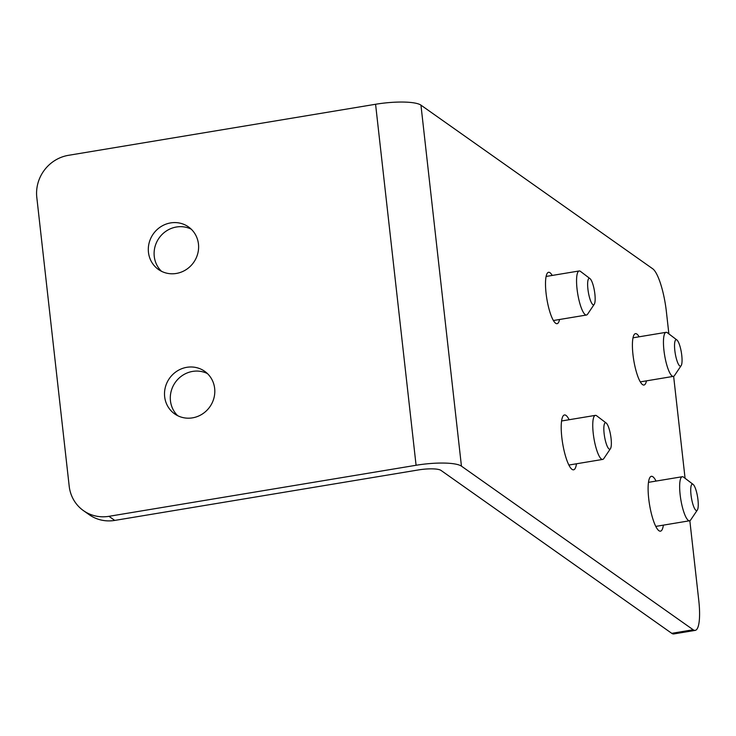 <?xml version="1.0" encoding="UTF-8"?>
<svg xmlns="http://www.w3.org/2000/svg" width="736" height="736" viewBox="0 0 736 736"><rect width="100%" height="100%" fill="white"/><g stroke="black" fill="none" stroke-linecap="round" stroke-linejoin="round"><path stroke-width="1.1" d="M569.149 419.722A27.793 6.44 80.6 0 0 564.466 414.957A27.793 6.44 80.6 0 0 561.807 437.294A27.793 6.44 80.6 0 0 573.583 469.807A27.793 6.44 80.6 0 0 576.472 463.781M639.133 336.803A26.054 6.035 80.6 0 0 635.453 333.638A26.054 6.035 80.6 0 0 632.969 354.559A26.054 6.035 80.6 0 0 644 385.029A26.054 6.035 80.6 0 0 646.456 380.852M671.747 633.328L440.984 470.396A18.612 4.039 -6.4 0 0 418.296 469.954L114.752 520.416L108.956 516.322L416.079 465.272A37.214 8.078 -6.4 0 1 461.444 466.146L693.174 629.758L671.747 633.328A37.214 8.62 80.6 0 0 673.799 633.935L695.226 630.375A37.214 8.62 -99.4 0 1 693.174 629.758M689.834 520.711L698.777 600.484A37.214 8.62 -99.4 0 1 695.226 630.375M108.956 516.322A37.214 35.291 125.2 0 1 83.444 510.628A37.214 35.291 125.2 0 1 69.193 486.156L36.8 197.358A37.214 35.291 125.2 0 1 68.466 155.324L375.581 104.264A37.214 8.078 -6.4 0 1 420.955 105.147L652.685 268.76A37.214 8.62 -99.4 0 1 666.384 311.678L668.877 333.886M673.633 376.308L685.078 478.29M552.23 275.448A26.054 6.035 80.6 0 0 548.55 272.283A26.054 6.035 80.6 0 0 546.066 293.204A26.054 6.035 80.6 0 0 557.097 323.674A26.054 6.035 80.6 0 0 559.553 319.498M656.043 481.077A27.793 6.44 80.6 0 0 651.36 476.312A27.793 6.44 80.6 0 0 648.71 498.649A27.793 6.44 80.6 0 0 660.477 531.162A27.793 6.44 80.6 0 0 663.366 525.136M164.662 396.741A26.054 24.702 -54.8 0 0 174.634 413.871A26.054 24.702 -54.8 0 0 202.198 414.12A26.054 24.702 -54.8 0 0 214.654 388.433A26.054 24.702 -54.8 0 0 204.682 371.303A26.054 24.702 -54.8 0 0 177.118 371.054A26.054 24.702 -54.8 0 0 164.662 396.741M148.46 252.338A26.054 24.702 -54.8 0 0 158.433 269.468A26.054 24.702 -54.8 0 0 186.006 269.716A26.054 24.702 -54.8 0 0 198.462 244.03A26.054 24.702 -54.8 0 0 188.49 226.909A26.054 24.702 -54.8 0 0 160.917 226.651A26.054 24.702 -54.8 0 0 148.46 252.338M177.689 415.693A26.054 24.702 125.2 0 1 175.269 382.435A26.054 24.702 125.2 0 1 207.423 373.575M83.444 510.628L89.231 514.712A37.214 35.291 -54.8 0 0 114.752 520.416M161.488 271.29A26.054 24.702 125.2 0 1 159.077 238.032A26.054 24.702 125.2 0 1 191.231 229.172M611.064 438.426A13.395 3.1 -99.4 0 1 610.457 448.684A13.395 3.1 -99.4 0 1 604.532 436.476A13.395 3.1 -99.4 0 1 606.188 423.016A13.395 3.1 -99.4 0 1 611.064 438.426M610.457 448.684L603.796 458.583A22.328 5.17 -99.4 0 1 602.683 459.42A22.328 5.17 -99.4 0 1 593.915 438.242A22.328 5.17 -99.4 0 1 595.36 415.371A22.328 5.17 -99.4 0 1 596.684 415.803L606.188 423.016M594.872 294.023A13.395 3.1 -99.4 0 1 594.256 304.281A13.395 3.1 -99.4 0 1 588.331 292.082A13.395 3.1 -99.4 0 1 589.987 278.613A13.395 3.1 -99.4 0 1 594.872 294.023M594.256 304.281L587.595 314.18A22.328 5.17 -99.4 0 1 586.482 315.017A22.328 5.17 -99.4 0 1 577.723 293.839A22.328 5.17 -99.4 0 1 579.158 270.968A22.328 5.17 -99.4 0 1 580.483 271.4L589.987 278.613M697.967 499.781A13.395 3.1 -99.4 0 1 697.351 510.039A13.395 3.1 -99.4 0 1 691.426 497.83A13.395 3.1 -99.4 0 1 693.091 484.371A13.395 3.1 -99.4 0 1 697.967 499.781M697.351 510.039L690.69 519.938A22.328 5.17 -99.4 0 1 689.586 520.775A22.328 5.17 -99.4 0 1 680.818 499.597A22.328 5.17 -99.4 0 1 682.263 476.726A22.328 5.17 -99.4 0 1 683.578 477.158L693.091 484.371M681.766 355.378A13.395 3.1 -99.4 0 1 681.159 365.636A13.395 3.1 -99.4 0 1 675.234 353.436A13.395 3.1 -99.4 0 1 676.89 339.968A13.395 3.1 -99.4 0 1 681.766 355.378M681.159 365.636L674.498 375.535A22.328 5.17 -99.4 0 1 673.385 376.372A22.328 5.17 -99.4 0 1 664.617 355.194A22.328 5.17 -99.4 0 1 666.062 332.322A22.328 5.17 -99.4 0 1 667.386 332.755L676.89 339.968M420.955 105.147L461.444 466.146M375.581 104.264L416.079 465.272M595.36 415.371L561.577 420.983M602.683 459.42L568.9 465.042M579.158 270.968L546.094 276.46M586.482 315.017L553.417 320.519M682.263 476.726L648.48 482.338M689.586 520.775L655.804 526.396M666.062 332.322L632.997 337.815M673.385 376.372L640.32 381.874"/></g></svg>

